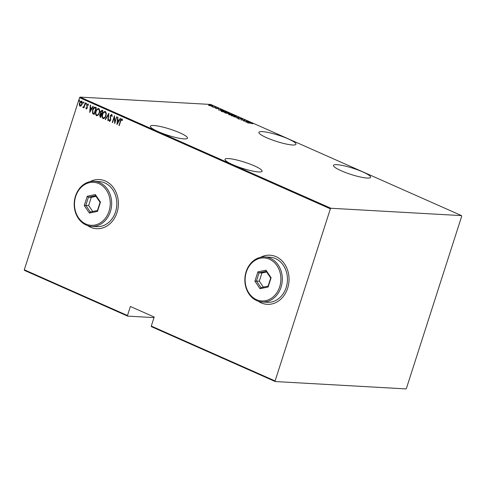 <?xml version="1.0" encoding="UTF-8"?>
<svg xmlns="http://www.w3.org/2000/svg" width="486" height="486" viewBox="0 0 486 486"><rect width="100%" height="100%" fill="white"/><g stroke="black" fill="none" stroke-linecap="round" stroke-linejoin="round"><path stroke-width="0.73" d="M362.902 171.983A19.483 3.25 17.8 0 0 344.021 165.799A19.483 3.25 17.8 0 0 333.499 165.416A19.483 3.25 17.8 0 0 341.202 170.762A19.483 3.25 17.8 0 0 360.077 176.947A19.483 3.25 17.8 0 0 370.599 177.329A19.483 3.25 17.8 0 0 362.902 171.983M254.403 165.878A19.483 3.25 17.8 0 0 235.528 159.694A19.483 3.25 17.8 0 0 225.006 159.311A19.483 3.25 17.8 0 0 232.703 164.657A19.483 3.25 17.8 0 0 251.584 170.841A19.483 3.25 17.8 0 0 262.106 171.224A19.483 3.25 17.8 0 0 254.403 165.878M288.295 138.917A19.483 3.25 17.8 0 0 269.42 132.733A19.483 3.25 17.8 0 0 258.892 132.35A19.483 3.25 17.8 0 0 266.595 137.696A19.483 3.25 17.8 0 0 285.47 143.874A19.483 3.25 17.8 0 0 295.992 144.263A19.483 3.25 17.8 0 0 288.295 138.917M179.802 132.812A19.483 3.25 17.8 0 0 160.921 126.627A19.483 3.25 17.8 0 0 150.399 126.245A19.483 3.25 17.8 0 0 158.102 131.591A19.483 3.25 17.8 0 0 176.977 137.775A19.483 3.25 17.8 0 0 187.499 138.158A19.483 3.25 17.8 0 0 179.802 132.812M87.608 225.589A24.61 20.424 -86.8 0 0 96.58 228.699A24.61 20.424 -86.8 0 0 117.011 212.57A24.61 20.424 -86.8 0 0 99.344 179.559A24.61 20.424 -86.8 0 0 90.08 181.636M99.405 179.559A24.61 20.424 -86.8 0 0 90.287 181.594M258.242 301.223A24.61 20.424 -86.8 0 0 267.221 304.333A24.61 20.424 -86.8 0 0 287.651 288.204A24.61 20.424 -86.8 0 0 269.985 255.186A24.61 20.424 -86.8 0 0 260.715 257.27M270.046 255.193A24.61 20.424 -86.8 0 0 260.921 257.228M154.007 317.601L127.636 316.113L24.458 270.386L24.3 269.785L127.478 315.517L127.636 316.113M210.602 105.887L208.719 105.049L212.2 105.608C212.88 106.003 212.807 106.161 211.981 106.094L210.602 105.887M209.174 105.438L208.701 105.104M212.151 105.76L212.2 105.608C212.88 106.003 212.807 106.161 211.981 106.094M216.07 107.345L213.147 107.181L211.987 106.647L216.07 107.345M215.45 108.22L218.548 108.427L217.285 108.184L216.853 108.548L215.201 108.02M216.689 108.53L216.622 108.165M218.481 108.633L218.858 108.712M217.09 108.208L217.193 108.524M221.33 111.166L222.242 110.832L226.895 112.145L222.898 111.92L221.191 110.966M233.45 115.048L229.453 114.824L228.803 114.149L230.388 114.131L233.45 115.048M228.827 114.544L228.803 114.149L228.693 114.483M229.993 114.447L230.388 114.131L230.303 114.52M239.428 117.697L236.858 118.104L238.626 117.642L233.936 116.81L239.428 117.697M247.192 121.142L243.48 121.038L244.422 120.242L240.989 119.939L244.987 120.164L244.051 120.965L247.161 121.251M250.63 123.183L247.684 122.903L250.381 123.055L252.89 123.802L250.63 123.183M461.542 215.614L210.742 104.454L80.093 97.103L330.893 208.263L330.365 208.822L275.1 380.951L275.258 381.546L405.907 388.897L406.436 388.338L461.7 216.215L461.542 215.614L330.893 208.263M245.691 122.022L248.188 121.579L247.678 121.852L251.11 122.879L245.691 122.022M242.21 119.264L242.314 118.936L242.435 119.331L240.582 118.59L239.823 119.1L238.104 118.699L239.525 118.973L240.303 118.463L242.314 118.936L242.435 119.331M240.309 118.62L240.248 119.052M238.444 118.493L238.517 118.851M239.78 118.736L240.303 118.463L240.193 118.851M235.528 116.737L231.081 115.376L232.089 115.218L235.892 116.093L236.512 116.573L235.528 116.737M228.973 113.833L224.526 112.473L225.534 112.315L229.343 113.189L229.963 113.669L228.973 113.833M218.408 109.927L220.911 109.49L220.395 109.757L223.833 110.784L218.408 109.927M209.946 104.739L209.326 104.593L209.946 104.739M275.258 381.546L151.444 326.671L151.286 326.07L275.1 380.951M127.478 315.517L130.382 306.472L154.196 317.024L151.286 326.07M330.365 208.822L79.564 97.662L24.3 269.785M81.192 105.814L79.99 106.215L79.309 104.982L79.534 103.081C79.886 101.762 80.585 101.106 81.624 101.118C82.413 101.92 82.571 102.953 82.098 104.223L81.192 105.814M80.263 106.282L79.309 104.982M83.221 106.956L84.096 106.13L85.232 102.813L85.518 102.941L83.938 107.862L83.884 107.011L82.978 107.54L82.754 107.242L83.385 106.963M83.106 107.57L82.754 107.242M86.465 108.396L87.079 107.4L86.8 105.031L87.978 103.931L88.464 104.909L88.124 105.28L87.79 104.539L87.091 105.134L87.316 107.983L86.265 108.992L85.84 108.007L86.18 107.673L86.611 108.402M88.349 105.292L87.808 104.539M86.411 109.028L85.84 108.007M95.323 107.285L96.343 107.74L94.181 114.477L92.547 113.475L92.583 109.824C93.014 107.989 93.932 107.145 95.323 107.285L94.776 107.139M102.898 110.644L100.736 117.381L100.11 117.108L99.63 114.988L100.456 113.712L100.359 111.701L102.017 110.249L102.898 110.644M108.882 113.293L108.141 120.662L107.831 120.528L108.427 114.575L105.529 119.507L105.219 119.368L108.882 113.293M116.646 116.737L114.763 123.602L114.265 117.308L112.558 122.624L112.272 122.496L114.435 115.759L114.939 122.035L116.646 116.737M122.393 120.479L121.713 119.574L120.692 121.105L119.252 125.588L118.967 125.461L120.431 120.911C120.613 119.738 121.123 119.064 121.956 118.894L122.502 120.024L122.162 120.467L121.761 119.58M116.974 124.58L117.642 117.181L117.952 117.314L117.715 119.678L119.1 120.291L120.249 118.335L120.558 118.475L116.974 124.58M112.078 116.5L111.719 115.054L110.486 115.905L110.729 120.212L109.435 121.433L108.949 119.921L109.35 119.623L109.69 120.759L110.431 120.115L110.201 115.765L111.719 114.356L112.236 116.269L111.847 116.488L111.458 115.03M109.605 121.476L108.949 119.921M109.69 120.759L110.431 120.115M105.881 115.783C105.413 117.594 104.472 118.529 103.05 118.608C101.981 117.478 101.781 116.039 102.455 114.301C102.929 112.491 103.876 111.561 105.298 111.507C106.343 112.637 106.543 114.058 105.881 115.783M103.384 118.687L103.275 118.62C102.212 117.491 102.011 116.051 102.686 114.313L102.455 114.301M104.946 111.422L105.298 111.507M99.332 112.88C98.858 114.684 97.917 115.625 96.495 115.698C95.426 114.568 95.232 113.135 95.9 111.397C96.374 109.581 97.322 108.651 98.743 108.603C99.794 109.733 99.988 111.154 99.332 112.88M96.829 115.783L96.726 115.717C95.657 114.587 95.456 113.147 96.131 111.409L95.9 111.397M98.391 108.518L98.743 108.603M89.691 112.491L90.36 105.085L90.669 105.225L90.432 107.588L91.818 108.202L92.972 106.246L93.282 106.379L89.691 112.491M86.435 103.889L85.967 104.326L85.864 103.633L86.326 103.202L86.095 104.332M86.198 104.338L85.864 103.633L86.326 103.202M83.799 102.722L83.331 103.154L83.228 102.467L83.695 102.03L83.458 103.16M83.562 103.166L83.228 102.467L83.695 102.03M79.522 100.827L79.06 101.264L78.957 100.572L79.418 100.14L79.182 101.27M79.285 101.276L78.957 100.572L79.418 100.14M79.564 97.662L80.093 97.103M258.443 301.29A24.61 20.424 -86.8 0 0 267.276 304.333M87.808 225.656A24.61 20.424 -86.8 0 0 96.641 228.699M119.277 125.51L118.967 125.461M119.198 125.479L120.656 120.923C120.844 119.75 121.354 119.076 122.186 118.906M117.162 124.258L117.861 117.278M120.437 118.42L119.1 120.291M117.357 123.268L118.961 120.929L117.636 120.431L117.357 123.268L118.73 120.917L117.636 120.431M114.903 123.171L114.265 117.308M112.582 122.545L112.272 122.496M112.503 122.508L114.526 116.19M116.847 116.828L114.939 122.035M110.662 120.127L110.498 119.149M110.723 119.161L110.273 118.28M110.504 118.292L110.201 115.765M110.431 115.777L111.944 114.368M108.147 120.583L107.831 120.528M108.056 120.54L108.427 114.575M105.571 119.441L105.219 119.368M105.45 119.386L108.852 113.596M102.686 114.313C103.154 112.503 104.101 111.573 105.523 111.525M103.488 117.922C104.654 117.898 105.438 117.144 105.826 115.674C106.355 114.271 106.185 113.123 105.316 112.217L104.903 112.145M103.652 117.97L103.257 117.91C104.429 117.879 105.207 117.132 105.596 115.656C106.124 114.259 105.954 113.11 105.085 112.205L105.019 112.145M105.316 112.217L105.085 112.205C103.913 112.205 103.129 112.94 102.74 114.429C102.212 115.832 102.382 116.992 103.257 117.91M100.76 117.302L100.11 117.108M100.341 117.12L99.63 114.988M99.861 115L100.456 113.712M100.687 113.73L100.359 111.701M100.59 111.713L102.242 110.267M102.194 111.033L100.645 111.829L100.821 113.281L101.586 113.712L102.619 111.221L101.665 110.917M101.398 114.332L99.922 115.097L100.669 116.561L101.592 114.417L100.894 114.222M101.592 114.417L100.997 114.216M100.669 116.561L101.361 114.404M102.619 111.221L101.768 110.911M101.586 113.712L102.388 111.209M96.131 111.409C96.605 109.599 97.552 108.67 98.974 108.615M96.933 115.018C98.105 114.988 98.883 114.24 99.272 112.764C99.8 111.367 99.63 110.219 98.761 109.314L98.348 109.241M97.097 115.067L96.702 115.006C97.874 114.975 98.652 114.228 99.047 112.752C99.569 111.355 99.399 110.201 98.537 109.301L98.464 109.241M98.761 109.314L98.537 109.301C97.358 109.295 96.574 110.036 96.185 111.525C95.657 112.928 95.827 114.089 96.702 115.006M94.205 114.398L93.512 114.18M93.743 114.192L92.547 113.475M92.771 113.487L92.583 109.824M92.808 109.836L94.891 107.151M94.114 113.657L95.839 108.305L94.448 107.88L92.869 109.951L92.917 112.91L94.345 113.669L96.064 108.317L94.673 107.898M89.88 112.169L90.578 105.183M93.16 106.325L91.818 108.202M90.074 111.173L91.684 108.84L90.36 108.342L90.074 111.173L91.453 108.828L90.36 108.342M86.696 108.408L87.024 107.88M87.249 107.898L87.079 107.4M87.31 107.412L86.666 105.845M86.897 105.857L86.8 105.031M87.024 105.049L88.203 103.943M86.089 103.646L86.557 103.214M83.963 107.789L83.653 107.74M83.878 107.752L83.884 107.011M82.978 107.26L83.209 106.944M83.452 106.969L84.096 106.13M84.327 106.142L85.433 102.904M83.458 102.479L83.92 102.048M79.54 105L79.534 103.081M79.759 103.099C80.117 101.774 80.816 101.118 81.855 101.131M80.415 105.62L82.043 104.101L81.66 101.732L81.326 101.683M80.512 105.656L81.812 104.089L81.448 101.683M81.66 101.732L79.819 103.208L80.184 105.608M79.182 100.584L79.649 100.152M247.41 121.889L246.426 122.047L248.51 122.375L247.41 121.889M243.741 121.057L244.422 120.242M239.659 119.119L240.181 118.851M232.375 115.346C231.451 115.267 231.366 115.443 232.114 115.887L235.242 116.61C236.153 116.689 236.239 116.506 235.497 116.075L232.375 115.346C231.451 115.267 231.366 115.443 232.114 115.887L232.071 116.008M235.206 116.713L235.242 116.61C236.153 116.689 236.239 116.506 235.497 116.075M229.896 114.745L230.267 114.514M229.094 114.277L230.856 114.793L229.094 114.277L229.137 114.684M231.075 114.732L232.751 114.896L230.674 114.259L231.02 114.909M230.473 114.623L230.674 114.259M225.82 112.442C224.897 112.363 224.811 112.539 225.559 112.977L228.687 113.706C229.605 113.779 229.69 113.603 228.942 113.171L225.82 112.442C224.897 112.363 224.811 112.539 225.559 112.977L225.522 113.104M228.651 113.809L228.687 113.706C229.605 113.779 229.69 113.603 228.942 113.171M221.203 111.549L222.114 111.221M223.019 111.816L226.197 111.993L222.521 110.96L221.877 111.264L222.989 111.92M221.823 111.434L221.719 111.063L221.598 111.452M220.134 109.8L219.143 109.958L221.227 110.286L220.134 109.8M216.525 108.469L216.987 108.056M208.591 105.432L209.29 105.341M212.078 105.997C212.759 106.385 212.686 106.549 211.853 106.477M209.703 105.085L209.539 105.462L211.696 105.966L211.841 105.59L209.703 105.085L209.502 105.571M211.665 106.07L211.841 105.59M75.701 196.423A21.536 17.873 -86.8 0 0 85.876 224.028A21.536 17.873 -86.8 0 0 109.034 211.197A21.536 17.873 -86.8 0 0 98.858 183.599A21.536 17.873 -86.8 0 0 75.701 196.423M110.401 211.586A22.563 18.723 93.2 0 1 91.672 226.367A22.563 18.723 93.2 0 1 75.476 196.107A22.563 18.723 93.2 0 1 94.205 181.321A22.563 18.723 93.2 0 1 110.401 211.586M91.672 226.367L96.811 226.658A22.563 18.723 -86.8 0 0 115.54 211.872A22.563 18.723 -86.8 0 0 99.344 181.612L94.205 181.321M100.468 202.115L97.498 211.374L89.394 213.075L84.266 205.511L87.243 196.247L95.341 194.552L100.468 202.115L100.067 202.346L95.56 195.694L88.428 197.188L85.809 205.341L90.323 211.999L97.449 210.499L100.067 202.346M96.009 196.356L91.283 197.352L88.665 205.499L84.266 205.511M88.665 205.499L92.729 211.495M91.283 197.352L88.428 197.188L87.243 196.247M95.341 194.552L95.56 195.694M90.323 211.999L89.394 213.075M97.498 211.374L97.449 210.499M246.341 272.057A21.536 17.873 -86.8 0 0 256.517 299.662A21.536 17.873 -86.8 0 0 279.675 286.831A21.536 17.873 -86.8 0 0 269.499 259.232A21.536 17.873 -86.8 0 0 246.341 272.057M281.042 287.22A22.563 18.723 93.2 0 1 262.312 302A22.563 18.723 93.2 0 1 246.116 271.741A22.563 18.723 93.2 0 1 264.846 256.954A22.563 18.723 93.2 0 1 281.042 287.22M262.312 302L267.452 302.292A22.563 18.723 -86.8 0 0 286.181 287.505A22.563 18.723 -86.8 0 0 269.985 257.246L264.846 256.954M271.109 277.743L268.132 287.007L260.034 288.708L254.907 281.145L257.884 271.881L265.982 270.18L271.109 277.743L270.708 277.98L266.194 271.328L259.068 272.822L256.45 280.975L260.964 287.627L268.09 286.132L270.708 277.98M266.65 271.99L261.924 272.98L259.305 281.133L254.907 281.145M259.305 281.133L263.363 287.123M261.924 272.98L259.068 272.822L257.884 271.881M265.982 270.18L266.194 271.328M260.964 287.627L260.034 288.708M268.132 287.007L268.09 286.132M242.119 119.094L241.992 119.483M240.248 118.693L240.12 119.076M238.353 118.572L238.225 118.961M231.585 115.468L231.464 115.85M236.014 116.482L235.892 116.871M228.827 114.319L228.699 114.702M230.37 114.307L230.243 114.696M225.036 112.558L224.909 112.946M229.465 113.578L229.337 113.961M216.75 108.378L216.628 108.761M218.402 108.591L218.281 108.973M209.174 105.17L209.047 105.559M212.224 105.881L212.103 106.27"/></g></svg>
